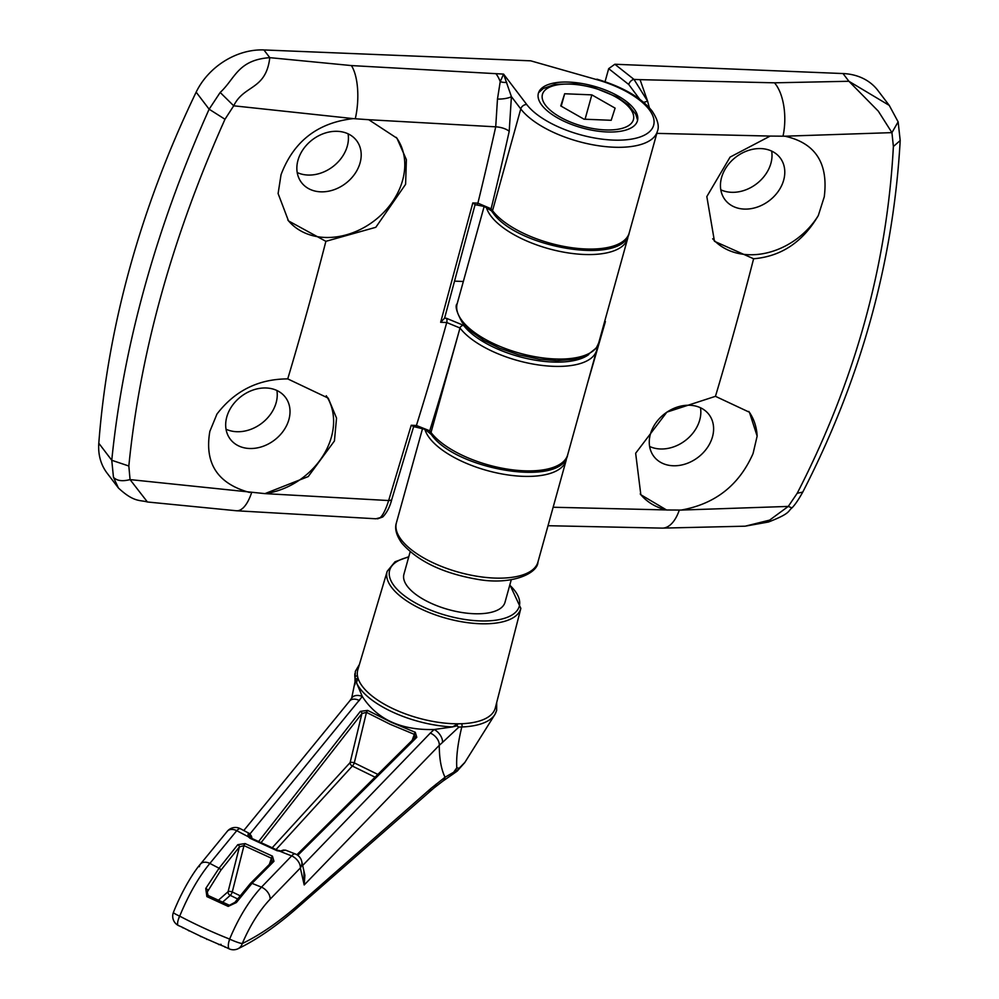 <?xml version="1.0" encoding="UTF-8"?>
<svg xmlns="http://www.w3.org/2000/svg" width="999" height="999" viewBox="0 0 999 999"><rect width="100%" height="100%" fill="white"/><g stroke="black" fill="none" stroke-linecap="round" stroke-linejoin="round"><path stroke-width="1.5" d="M284.465 850.161A2.098 1.873 -107 0 0 283.291 850.099L279.87 851.223A445.542 377.235 57.8 0 0 291.671 855.893A10.49 6.681 -135.9 0 1 292.257 856.168A10.49 6.681 -135.9 0 1 300.337 867.994L270.105 899.212C259.353 910.601 250.075 925.374 242.282 943.543C260.177 934.914 279.096 921.84 299.063 904.32L430.931 788.436L445.042 777.234C441.208 769.292 439.285 758.653 439.273 745.316L304.195 884.952L300.337 867.994A10.49 8.954 -12.8 0 0 301.735 861.425A10.49 10.49 0 0 0 295.217 853.933L285.602 850.149L279.87 851.223L276.985 850.686L250.162 838.361L248.189 836.663L248.077 834.128L249.725 833.666L240.397 828.733A10.49 3.084 118.5 0 0 238.574 829.108A10.49 3.084 118.5 0 0 236.763 830.656L209.877 863.411C198.614 877.122 188.561 894.704 179.708 916.145A10.49 3.147 117.7 0 0 178.471 919.18A10.49 3.147 117.7 0 0 178.309 925.486L182.055 927.134A521.54 441.583 -122.2 0 0 188.299 930.294L199.975 935.938A521.54 441.583 -122.2 0 0 206.293 938.835L218.107 943.993A521.54 441.583 -122.2 0 0 224.5 946.64L229.595 949.05A10.49 3.646 -68.4 0 1 228.734 942.269A10.49 3.646 -68.4 0 1 229.633 939.085C238.524 917.806 249.151 900.486 261.488 887.137L291.671 855.893A10.49 3.709 -69.3 0 1 293.394 854.307A10.49 3.709 -69.3 0 1 295.217 853.933A10.49 3.709 -69.3 0 1 295.554 854.12M273.963 861.313L252.01 883.341L236.338 902.559L228.197 906.393L206.868 896.59L205.744 888.498L219.081 868.206L237.787 844.679L245.13 843.593L272.44 856.143L273.963 861.313A2.098 1.324 -135.1 0 0 272.402 861.375L250.437 883.416A2.098 1.336 -135.1 0 1 252.01 883.341A464.797 393.544 57.8 0 0 261.488 887.137A10.49 6.693 -135.9 0 1 270.105 899.212M272.44 856.143A2.098 0.712 112.7 0 0 271.428 858.228L243.981 845.616L239.41 846.902L220.704 870.441L207.168 892.157M410.164 551.748L403.921 574.263A52.447 22.115 15.5 0 0 439.448 606.68A52.447 22.115 15.5 0 0 499.537 609.003A52.447 22.115 15.5 0 0 505.007 602.297L511.251 579.782M387.187 571.316L357.817 669.817A71.341 30.07 15.5 0 0 357.48 675.936L357.742 677.185A71.341 30.07 15.5 0 0 459.153 723.788L461.488 723.738A71.341 30.07 15.5 0 0 487.799 717.294A71.341 30.07 15.5 0 0 495.304 707.941L520.854 608.391A69.356 29.246 -164.5 0 1 513.573 617.469A69.356 29.246 -164.5 0 1 433.853 614.323A69.356 29.246 -164.5 0 1 387.187 571.316L395.03 561.775L408.778 556.718M495.904 712.549A73.252 30.882 -164.5 0 1 494.867 714.547A73.252 30.882 -164.5 0 1 488.811 720.354A73.252 30.882 -164.5 0 1 461.788 726.972A2.098 1.149 -92.1 0 0 461.95 726.523A2.098 1.149 -92.1 0 0 461.488 723.738M355.12 681.705L354.995 677.884A2.098 1.873 -9.3 0 1 357.48 675.936M456.793 725.861L457.967 723.825L452.485 726.922L456.793 725.861L458.878 727.085L461.788 726.972C457.754 743.681 456.093 757.329 456.805 767.931L459.228 768.181L464.91 762.337L494.867 714.547L496.64 710.539L496.703 702.472M355.157 679.42L356.531 682.816L357.867 677.821L355.719 679.407M357.867 677.821L357.742 677.185M356.531 682.816L362.3 696.49C377.135 719.405 401.086 730.406 434.153 729.507L452.485 726.922A73.252 30.882 -164.5 0 1 356.531 682.816L356.293 681.655M459.153 723.788L457.967 723.825M355.132 681.243L351.673 698.139A10.49 7.118 -148.6 0 1 362.3 696.49L250.025 833.853M430.294 733.104L434.153 729.507A10.49 6.181 -129.8 0 1 442.507 742.432L439.273 745.316A10.49 6.668 44 0 0 430.294 733.104L302.66 865.484M258.479 841.67L360.377 711.363L367.657 710.401L391.196 722.252L415.272 732.292L416.795 737.287L297.789 855.344M415.134 737.824L414.323 734.352L390.122 724.263L366.458 712.362L361.938 713.511A2.098 1.399 -142.1 0 0 360.377 711.363M412.075 740.584L414.323 734.352A2.098 0.737 -69.4 0 1 415.272 732.292M354.995 684.24L354.995 677.884A73.252 30.882 -164.5 0 1 354.795 675.711A73.252 30.882 -164.5 0 1 354.932 673.463M375.149 777.234L352.347 766.046A3.147 0.949 117.8 0 0 354.295 762.886L377.947 774.462M272.09 847.889L350.125 762.574A3.147 2.335 42.4 0 0 352.347 766.046L276.011 849.575M456.805 767.931A52.447 48.689 -82.5 0 0 453.721 772.227L458.653 769.193L464.91 762.337M436.151 784.14A10.49 8.029 52.6 0 1 433.691 788.223L442.707 781.23A10.49 7.917 51.7 0 0 445.042 777.234L453.721 772.227A10.49 7.393 56.8 0 1 451.498 775.137L457.018 771.228L464.66 762.736M458.878 727.085L442.507 742.432M228.734 942.269A10.49 3.409 114.7 0 1 229.795 939.16A10.49 1.374 -157.2 0 0 242.282 943.543A10.49 8.954 64.3 0 1 237.999 948.75C256.943 939.572 276.661 925.973 297.153 907.954L433.691 788.223M250.162 838.361A2.098 0.649 -63.5 0 1 250.874 837.974L249.725 837.012A2.098 1.274 147.1 0 0 248.189 836.663A445.542 377.235 57.8 0 1 236.763 830.656A10.49 6.931 -140.7 0 0 236.151 830.381A10.49 6.931 -140.7 0 0 227.273 831.318L200.449 864.098A10.49 6.931 39.3 0 1 209.877 863.411A464.797 393.544 57.8 0 0 219.081 868.206A2.098 1.399 -141.5 0 1 220.704 870.441M303.871 870.791L304.195 884.952L304.882 875.261L301.735 861.425M359.415 700.536A10.49 6.906 -140.8 0 0 349.625 701.023L351.673 698.139M272.215 861.85L271.428 858.228L269.355 864.435M239.473 846.802L239.41 846.902A2.098 1.399 38.5 0 0 237.787 844.679M218.306 900.311L228.097 891.67A3.147 1.199 -165.8 0 1 228.147 891.632A3.147 1.199 -165.8 0 1 232.268 891.982A3.147 0.987 -63.8 0 1 230.232 895.354A3.147 2.51 47.2 0 1 228.097 891.67L239.41 846.902M207.08 893.406L207.817 890.171A2.098 0.749 -151.1 0 0 205.744 888.498M245.13 843.593A2.098 0.649 116.7 0 0 243.981 845.616L232.268 891.982L239.835 895.628M207.205 891.97L208.104 895.479A2.098 0.662 116 0 0 208.104 895.479A2.098 0.662 116 0 0 206.868 896.59M208.117 895.479L229.42 905.269A2.098 0.699 113.4 0 0 228.197 906.393M234.902 902.621A2.098 0.687 34.8 0 1 234.927 902.347L234.927 902.347A2.098 0.687 34.8 0 1 236.338 902.559M415.646 736.9L296.903 854.744M251.511 838.286L249.738 836.263A2.098 1.911 -112.1 0 0 248.614 833.69M362.013 713.411L260.926 842.819M416.795 737.287A2.098 1.324 -134.8 0 0 415.309 737.374M361.938 713.511L350.125 762.574A3.147 1.124 -166.5 0 1 350.174 762.549A3.147 1.124 -166.5 0 1 354.295 762.886L366.458 712.362L367.657 710.401M283.291 850.099L285.589 850.161M251.311 837.387A2.098 1.798 -12.2 0 0 251.498 836.238L249.725 833.678M276.985 850.686A2.098 0.712 -67.1 0 1 277.71 850.299L250.874 837.974M237.425 898.838L230.232 895.354L222.527 902.234M326.273 395.741A68.194 54.071 -37.3 0 1 331.418 437.013A68.194 54.071 -37.3 0 1 264.81 493.606L388.648 500.549L411.226 425.262L416.421 425.487L429.732 430.806L431.019 432.505A73.439 30.957 15.5 0 0 506.63 468.993A73.439 30.957 15.5 0 0 567.682 454.82L596.653 350.324A73.439 30.957 -164.5 0 1 535.614 364.498A73.439 30.957 -164.5 0 1 460.002 328.009L446.74 322.54L440.646 322.277L472.802 202.934L477.897 203.147L491.108 208.791L492.544 210.677A73.439 30.957 15.5 0 0 568.156 247.165A73.439 30.957 15.5 0 0 629.195 232.979C623.426 266.246 516.87 247.889 492.857 212.7A3.147 2.498 -37.3 0 1 492.544 210.677L520.766 108.928L511.413 96.641L509.203 131.381A2191.481 964.122 92.3 0 1 491.108 208.791A3.147 2.498 -37.3 0 0 491.433 210.814L484.265 206.481L476.56 204.932A3.147 1.374 -87.6 0 0 477.897 203.147A2180.992 959.502 -87.7 0 0 495.716 126.836L368.756 119.718L396.953 138.224L406.381 159.628L405.606 184.291L375.811 227.297L325.886 241.321L288.499 220.904L278.109 193.544L281.044 174.675C293.656 141.321 317.744 122.627 353.334 118.619L233.716 105.807L224.987 119.256C172.078 237.675 140.022 353.259 128.834 466.009L130.057 479.595L264.81 493.606M249.65 492.482C217.582 483.691 204.32 463.311 209.852 431.343L216.945 414.073C234.84 390.721 258.441 378.996 287.737 378.896L328.221 398.126L336.538 418.082L334.428 440.959L308.229 476.573L265.072 493.581M396.291 137.375A68.194 54.071 -37.3 0 1 402.597 180.344A68.194 54.071 -37.3 0 1 350.849 233.429A68.194 54.071 -37.3 0 1 287.812 219.98M368.756 119.718L353.334 118.619M440.646 322.277L444.58 318.182L446.353 318.256L463.586 325.362A70.292 29.633 15.5 0 0 525.437 358.204A70.292 29.633 15.5 0 0 588.761 354.533M463.336 281.493L454.782 281.144M98.801 443.231A62.949 49.913 142.7 0 0 107.055 473.076L118.431 488.024L113.461 477.285L111.763 460.277C117.507 403.159 128.534 345.204 144.843 286.401C161.101 227.76 182.53 168.694 209.128 109.203L220.18 92.457C235.19 78.634 237.7 59.94 269.792 57.655L351.398 65.572L503.583 74.101L511.413 96.641A10.49 2.66 174.9 0 1 497.477 99.051L500.237 81.593L503.583 74.101L526.735 104.533A68.194 28.746 15.5 0 0 613.086 140.085A68.194 28.746 15.5 0 0 649.113 109.515A68.194 28.746 15.5 0 0 596.728 79.633L530.731 60.827L263.923 49.95A62.949 49.913 -37.3 0 0 196.154 92.158A1049.062 831.817 142.7 0 0 130.057 266.983A1049.062 831.817 142.7 0 0 98.801 443.231L111.763 460.277L128.834 466.009M530.731 60.827L596.728 79.633M276.898 390.497A34.615 27.448 -37.3 0 1 276.136 402.722A34.615 27.448 -37.3 0 1 226.024 429.208M348.077 133.829A34.615 27.448 -37.3 0 1 347.315 146.054A34.615 27.448 -37.3 0 1 297.215 172.54M288.911 419.505A34.615 27.448 -37.3 0 1 262.325 446.565A34.615 27.448 -37.3 0 1 230.307 439.21A34.615 27.448 -37.3 0 1 226.785 416.97A34.615 27.448 -37.3 0 1 253.371 389.922A34.615 27.448 -37.3 0 1 285.402 397.277A34.615 27.448 -37.3 0 1 288.911 419.505M360.09 162.837A34.615 27.448 -37.3 0 1 333.504 189.897A34.615 27.448 -37.3 0 1 301.486 182.542A34.615 27.448 -37.3 0 1 297.964 160.302A34.615 27.448 -37.3 0 1 324.55 133.254A34.615 27.448 -37.3 0 1 356.581 140.609A34.615 27.448 -37.3 0 1 360.09 162.837M634.053 108.903A51.399 21.666 15.5 0 0 581.118 83.367A51.399 21.666 15.5 0 0 538.386 93.294A51.399 21.666 15.5 0 0 541.795 105.145A51.399 21.666 15.5 0 0 594.73 130.682A51.399 21.666 15.5 0 0 637.462 120.767A51.399 21.666 15.5 0 0 634.053 108.903M224.987 119.256L209.128 109.203L196.154 92.158M263.923 49.95L269.792 57.655C265.934 90.459 243.993 84.515 233.716 105.807L220.18 92.457M113.461 477.285C116.858 480.831 122.39 481.593 130.057 479.595L147.415 501.985L236.513 510.764L375.886 518.781L379.707 518.044C382.704 515.734 385.689 509.902 388.648 500.549A5.245 2.672 17 0 0 391.883 499.113L413.636 426.635M509.203 131.381A10.49 3.584 -167.4 0 0 495.716 126.836L497.477 99.051M444.58 318.182L475.012 204.87L476.56 204.932M475.187 204.508L472.802 202.934M377.51 518.843L382.742 516.982L375.899 518.781M413.661 426.511L411.226 425.262M430.045 432.829L430.045 432.829A3.147 2.498 -37.3 0 1 429.732 430.806A2191.481 964.122 92.3 0 0 460.002 327.997L431.019 432.505A3.147 2.498 -37.3 0 0 431.343 434.528L425.149 429.408L415.172 426.948A3.147 1.374 -87.6 0 0 416.421 425.487A2180.992 959.502 -87.7 0 0 446.74 322.54A3.147 1.374 -87.6 0 0 446.353 318.256M548.014 525.711L662.312 528.121L745.167 526.186L769.605 520.129L788.273 506.418L797.214 493.256L802.759 492.095C860.863 379.183 893.343 261.988 900.199 140.522L893.381 146.503L891.932 132.63L784.864 136.201C815.371 142.944 828.496 163.149 824.262 196.815L818.306 215.559A68.194 54.071 -37.3 0 1 712.687 238.786M818.306 215.559C802.784 242.033 781.218 256.431 753.608 258.766L714.46 241.308L706.83 196.578L730.082 157.105L770.179 136.076L656.818 133.379M553.146 507.242L666.495 509.94L640.834 494.742L635.651 453.246L666.87 412.125L715.459 396.328L749.425 412.25L757.142 436.101L753.084 453.484C739.173 485.139 715.209 504.008 681.181 510.064L788.273 506.418L791.982 507.892C787.712 511.176 791.121 513.236 768.493 522.002L745.167 526.186M604.645 321.541L605.406 321.566L587.599 382.979M666.495 509.94L666.733 509.989A68.194 54.071 -37.3 0 1 640.234 493.943M639.622 99.126L628.746 84.503A5.245 3.359 -51.7 0 1 634.003 79.408L647.602 101.174L649.35 107.742M628.746 84.503L608.678 68.644L605.044 81.731M608.678 68.644L614.847 64.248L843.019 73.551A62.949 49.913 142.7 0 1 877.859 90.434L889.285 105.457L898.126 121.853L891.932 132.63L878.321 111.176L848.888 81.269L889.235 105.382M771.665 151.086A34.615 27.448 -37.3 0 1 770.903 163.324A34.615 27.448 -37.3 0 1 720.791 189.798M700.486 407.754A34.615 27.448 -37.3 0 1 699.725 419.992A34.615 27.448 -37.3 0 1 649.612 446.466M721.553 177.572A34.615 27.448 -37.3 0 1 748.139 150.524A34.615 27.448 -37.3 0 1 780.169 157.879A34.615 27.448 -37.3 0 1 783.678 180.107A34.615 27.448 -37.3 0 1 757.092 207.155A34.615 27.448 -37.3 0 1 725.074 199.8A34.615 27.448 -37.3 0 1 721.553 177.572M784.864 136.201L770.179 136.076M650.374 434.24A34.615 27.448 -37.3 0 1 676.96 407.192A34.615 27.448 -37.3 0 1 708.99 414.548A34.615 27.448 -37.3 0 1 712.499 436.775A34.615 27.448 -37.3 0 1 685.913 463.823A34.615 27.448 -37.3 0 1 653.883 456.468A34.615 27.448 -37.3 0 1 650.374 434.24M748.788 411.438A68.194 54.071 -37.3 0 1 757.142 436.101M797.214 493.256C854.932 381.131 886.987 265.547 893.381 146.503M802.759 492.095L802.771 492.07C798.651 499.488 795.067 504.757 792.007 507.867M666.733 509.989L681.181 510.064M643.731 102.373L647.602 101.174L640.059 79.658L774.487 82.817L848.888 81.269L843.019 73.551M591.833 94.868L564.66 93.756L560.751 105.919L584.015 119.193L611.188 120.292L615.097 108.129L591.833 94.868L585.077 119.231M561.213 106.181L564.66 93.756M229.795 939.16A10.49 1.374 -157.2 0 1 229.633 939.085A510.139 431.93 57.8 0 1 179.708 916.145A10.49 1.286 21.5 0 1 179.545 916.071A10.49 3.409 114.7 0 0 178.471 919.18M178.309 925.486A10.49 10.49 0 0 1 173.439 912.349A10.49 1.286 21.5 0 0 179.545 916.071M408.653 557.155A67.258 28.359 15.5 0 0 396.653 561.713A67.258 28.359 15.5 0 0 424.188 607.355A67.258 28.359 15.5 0 0 512.262 614.847A67.258 28.359 15.5 0 0 509.752 585.189M459.228 768.181A52.447 42.645 -123.7 0 0 458.653 769.193A10.49 7.68 51.8 0 1 457.018 771.228M299.063 904.32A10.49 7.517 48.7 0 1 297.153 907.954M430.931 788.436A10.49 7.505 48.7 0 1 429.033 792.07M199.375 866.707A10.49 6.931 39.3 0 1 200.449 864.098C195.18 869.954 182.942 888.361 173.439 912.349M325.886 241.321A2176.009 957.317 92.3 0 1 287.737 378.896M460.002 328.009L460.002 327.997A3.147 2.498 -37.3 0 1 463.586 325.374L463.586 325.374A3.147 2.498 -37.3 0 0 460.002 327.997M351.398 65.572A41.958 16.359 94.1 0 1 355.332 118.556M629.195 232.979L657.417 131.231A73.439 30.957 -164.5 0 1 596.378 145.404A73.439 30.957 -164.5 0 1 520.766 108.928A5.245 4.158 -37.3 0 1 526.735 104.533M251.548 492.807A41.958 16.359 94.1 0 1 236.513 510.764M496.041 73.789A41.958 18.457 92.3 0 1 500.237 81.593A10.49 7.942 -168.1 0 0 506.693 82.343M715.459 396.328A2176.009 957.317 -87.7 0 0 753.608 258.766M484.153 206.443L457.167 303.733A73.439 30.957 15.5 0 0 462.038 320.679A73.439 30.957 15.5 0 0 537.649 357.155A73.439 30.957 15.5 0 0 598.688 342.982L627.672 238.486A73.439 30.957 -164.5 0 1 566.633 252.66A73.439 30.957 -164.5 0 1 491.021 216.171A73.439 30.957 -164.5 0 1 486.326 207.305M537.937 562.075C537.887 573.126 512.262 585.489 477.884 579.395C443.194 573.438 417.844 561.351 401.81 543.131C396.316 535.339 394.518 528.571 396.403 522.827A73.439 30.957 15.5 0 0 401.286 539.76A73.439 30.957 15.5 0 0 476.898 576.248A73.439 30.957 15.5 0 0 537.937 562.075L566.158 460.314A73.439 30.957 -164.5 0 1 505.107 474.5A73.439 30.957 -164.5 0 1 429.495 438.012A73.439 30.957 -164.5 0 1 424.837 429.27M662.312 528.121A41.958 20.492 -89.6 0 0 679.27 510.239M614.847 64.248L634.003 79.408L640.059 79.658M783.054 135.989A41.958 20.492 -89.6 0 0 774.487 82.817M542.532 94.081A47.203 19.905 15.5 0 0 581.83 125.986A47.203 19.905 15.5 0 0 633.316 119.967A47.203 19.905 15.5 0 0 594.018 88.062A47.203 19.905 15.5 0 0 542.532 94.081M354.957 684.715L355.332 671.353L359.44 664.41M229.595 949.05A10.49 10.49 0 0 0 237.999 948.75M442.707 781.23L451.498 775.137M240.397 828.733A10.49 10.49 0 0 0 227.273 831.318M243.768 830.544L349.625 701.023M229.42 905.269L234.927 902.347L250.437 883.416M520.854 608.391L509.877 584.752M251.998 838.523L251.498 836.238M279.77 850.673L277.71 850.299M224.113 946.365L225.162 947.277M221.079 944.355L218.744 944.617M205.931 938.561L206.918 939.447M201.673 936.725L200.574 936.538M187.962 930.019L188.873 930.893M183.641 927.946L182.617 927.721M597.227 346.528L596.653 350.324M567.682 454.82C561.913 488.086 455.357 469.73 431.343 434.528M657.417 131.231C659.49 126.274 657.692 119.505 652.01 110.926C640.796 97.315 622.427 86.738 596.89 79.171M118.456 488.036C134.228 502.697 140.11 499.8 147.415 501.985M391.883 499.113C389.922 506.83 386.875 512.774 382.754 516.97M413.349 426.873L415.172 426.948M492.857 212.7L491.433 210.814M457.167 303.733C454.807 305.781 456.543 312.1 462.362 322.702L468.993 329.795L483.791 340.372L499.737 348.251L518.656 354.807L539.298 359.215L557.005 360.676L575.137 359.228L586.962 355.469L596.316 347.977L598.688 342.982M627.672 238.486L628.184 235.664M422.589 428.396L396.403 522.827M566.158 460.314L566.658 457.505M900.199 140.534L898.138 121.878M637.599 120.192L635.776 114.273L628.271 104.907L617.182 97.078L593.631 87.45L574.825 83.854L554.745 84.366L543.194 88.586L538.561 92.72"/></g></svg>
